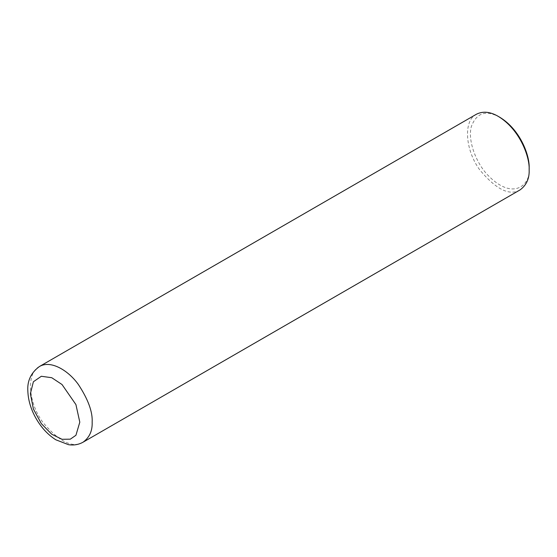 <?xml version="1.0" encoding="UTF-8"?>
<svg xmlns="http://www.w3.org/2000/svg" width="557" height="557" viewBox="0 0 557 557"><rect width="100%" height="100%" fill="white"/><g stroke="black" fill="none" stroke-linecap="round" stroke-linejoin="round"><path stroke-width="0.42" stroke-dasharray="2.79 2.09" d="M476.43 114.227C463.187 120.472 465.081 149.882 479.605 169.683C496.036 189.464 509.537 196.189 520.106 189.874M499.81 117.283C486.003 109.701 476.514 112.799 471.333 126.585C467.615 140.162 475.685 162.261 487.549 174.856C513.756 202.233 531.169 183.935 529.15 168.096M39.436 366.52C26.193 372.772 28.087 402.182 42.611 421.983C59.042 441.757 72.542 448.489 83.111 442.167"/><path stroke-width="0.84" d="M83.111 442.167L520.106 189.874C526.49 185.147 529.505 178.484 529.15 169.878C529.888 157.227 520.085 129.572 498.264 116.385C490.237 111.685 482.954 110.968 476.43 114.227L39.436 366.52C30.955 372.765 27.091 381.002 27.85 391.251C28.226 400.601 31.088 409.889 36.421 419.115C41.678 428.027 48.146 434.913 55.818 439.786L68.532 444.688C73.782 445.489 78.641 444.653 83.111 442.167C89.503 437.447 92.518 430.777 92.156 422.171C92.734 411.957 88.159 399.439 78.44 384.608C68.762 370.871 50.972 359.669 39.436 366.52M529.15 169.878L529.15 168.096C529.853 156.071 520.537 129.802 499.81 117.283L498.264 116.385M79.804 422.171L75.933 404.598L62.015 384.518L51.752 377.716L41.336 376.274L33.385 381.761L30.391 393.646L33.385 408.984L41.336 423.654L51.752 434.244L62.015 439.292L70.314 439.174L75.933 435.275L79.804 422.171"/></g></svg>

